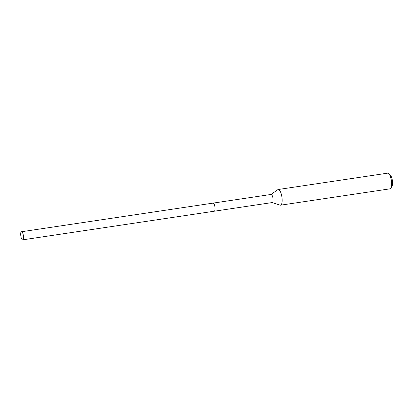<?xml version="1.0" encoding="UTF-8"?>
<svg xmlns="http://www.w3.org/2000/svg" width="413" height="413" viewBox="0 0 413 413"><rect width="100%" height="100%" fill="white"/><g stroke="black" fill="none" stroke-linecap="round" stroke-linejoin="round"><path stroke-width="0.62" d="M21.249 231.848A4.094 1.327 81.5 0 1 21.486 231.745A4.094 1.327 81.5 0 1 23.34 235.219A4.094 1.327 81.5 0 1 22.927 239.731A4.094 1.327 81.5 0 1 22.694 239.839A4.094 1.327 81.5 0 1 21.063 237.351L20.65 234.599A4.094 1.327 81.5 0 1 21.249 231.848M214.455 211.115A4.094 1.327 -98.5 0 0 214.868 206.603A4.094 1.327 -98.5 0 0 213.015 203.129A4.094 1.327 81.5 0 1 214.868 206.603A4.094 1.327 81.5 0 1 214.455 211.115A4.094 1.327 81.5 0 1 214.223 211.224A4.094 1.327 -98.5 0 0 214.455 211.115M22.694 239.839L272.275 202.551A4.094 1.327 -98.5 0 0 272.508 202.442A4.094 1.327 -98.5 0 0 272.921 197.93A4.094 1.327 -98.5 0 0 271.067 194.451L21.486 231.745M277.732 189.722A7.924 2.566 81.5 0 1 277.794 189.681A7.924 2.566 81.5 0 1 278.186 189.515A7.924 2.566 81.5 0 1 281.774 196.247A7.924 2.566 81.5 0 1 280.979 204.982A7.924 2.566 81.5 0 1 280.525 205.189A7.924 2.566 81.5 0 1 280.107 205.153L272.172 202.566M280.525 205.189L390.006 188.834A7.924 2.566 -98.5 0 0 390.461 188.627A7.924 2.566 -98.5 0 0 390.806 188.23A7.924 2.566 -98.5 0 0 391.374 180.615A7.924 2.566 -98.5 0 0 388.607 173.501A7.924 2.566 -98.5 0 0 387.668 173.161L278.186 189.515M390.806 188.23L391.896 186.562A6.34 2.055 -98.5 0 0 392.35 180.471A6.34 2.055 -98.5 0 0 390.135 174.782L388.607 173.501M270.959 194.466L277.794 189.681"/></g></svg>
